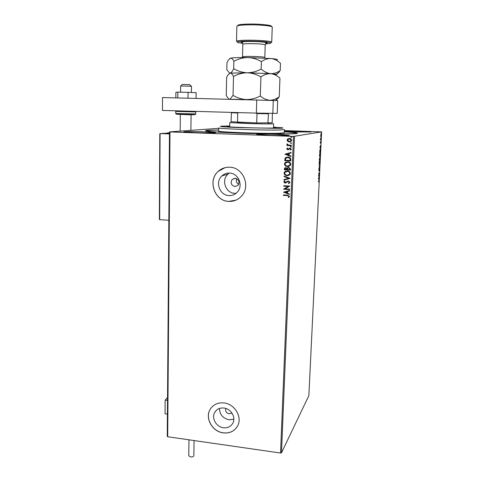 <?xml version="1.0" encoding="UTF-8"?>
<svg xmlns="http://www.w3.org/2000/svg" width="481" height="481" viewBox="0 0 481 481"><rect width="100%" height="100%" fill="white"/><g stroke="black" fill="none" stroke-linecap="round" stroke-linejoin="round"><path stroke-width="0.72" d="M284.349 131.776C295.25 132.449 299.38 133.027 296.741 133.502C292.598 134.205 264.736 134.073 239.568 133.159C222.096 132.503 211.087 131.83 206.547 131.139C203.355 130.489 207.395 130.117 218.663 130.026M234.962 186.556L237.933 185.389C239.935 181.854 239.015 179.467 235.173 178.235L232.281 179.335C230.195 182.87 231.09 185.281 234.962 186.556M225.793 408.453C225.174 411.195 226.304 412.987 229.19 413.834L231.944 413.053M223.461 427.747C227.766 428.15 230.91 426.599 232.906 423.076C236.081 417.322 230.946 408.718 223.93 408.038C219.793 407.672 216.715 409.133 214.706 412.427C211.261 418.157 216.324 427.008 223.461 427.747M219.462 408.459C219.703 414.538 222.895 418.308 229.04 419.781L233.844 419.228M228.998 195.575C232.197 195.701 234.926 194.601 237.175 192.28C243.651 185.961 238.552 173.112 229.533 173.088C226.605 172.992 224.062 173.936 221.903 175.914C214.833 182.016 219.715 195.478 228.998 195.575M229.287 173.076L227.91 174.176C221.001 180.122 225.739 193.23 234.794 193.314L236.075 193.308M228.812 201.395C233.79 201.593 238.005 199.855 241.456 196.188C251.064 186.502 243.236 167.214 229.623 167.208C225.288 167.075 221.5 168.446 218.26 171.326C207.275 180.513 214.604 201.22 228.812 201.395M225 167.677L218.308 171.314C207.323 180.495 214.652 201.202 228.86 201.377L235.906 200.168M223.298 432.894C229.9 433.525 234.716 431.126 237.74 425.685C242.46 416.931 234.626 403.944 224.008 402.94C217.779 402.393 213.137 404.575 210.083 409.499C204.732 418.193 212.404 431.746 223.298 432.894M211.213 407.81L210.125 409.439C204.78 418.133 212.452 431.679 223.34 432.828C229.184 433.453 233.718 431.541 236.941 427.098M194.709 132.678C204.678 133.051 216.083 133.021 215.524 132.642L204.467 131.848C194.745 131.487 183.363 131.499 183.808 131.89L194.709 132.678M284.361 131.397L294.468 131.932L311.129 131.974L299.657 131.223L284.379 131.036M269.408 135.371C279.347 135.738 289.772 135.714 289.261 135.335L276.425 134.409C266.727 134.055 256.331 134.067 256.746 134.452L269.408 135.371M320.707 136.327L321.037 133.754L321.26 135.155L320.893 136.67L320.707 136.327M321.037 139.64L320.454 139.773L320.532 138.384L321.037 139.64L320.46 139.694M320.31 142.526L320.43 141.739L320.442 142.845L320.827 141.673L320.791 143.278L320.791 142.063L320.43 143.242L320.31 142.526M320.484 150.992L320.43 152.182L319.631 152.441L320.196 149.152L320.406 150.992M320.063 159.752L319.264 160.059L319.943 157.618L320.063 159.752L319.27 159.932M319.733 166.582L318.855 168.566L319.54 166.63L319.017 165.236L319.504 166.57M319.306 175.385L318.488 176.184L319.21 173.352L318.614 173.647L318.632 173.256L319.426 172.865L318.711 175.691L319.306 175.385M318.777 181.018L318.242 181.313L318.963 180.615L318.897 182.389L318.903 181L318.254 181.133M280.543 453.036L293.488 136.406L321.633 131.884L308.862 395.629L281.499 452.801L280.543 453.036L167.701 436.748L167.244 436.321L169.48 131.902L218.699 128.337M294.522 136.412L281.499 452.801M318.368 178.649L319.252 176.551L319.089 179.84L318.368 178.649M319.594 169.781L319.366 170.995L319.414 169.198L318.903 170.965L318.945 169.102L318.885 170.569L319.432 168.813L319.516 169.775M319.444 164.604L319.113 162.849L319.625 160.69L319.949 162.47L319.354 164.598M319.805 157.028L319.48 155.237L319.991 153.096L320.316 154.912L319.733 157.022M319.889 147.102L320.767 145.166L320.605 148.515L319.889 147.102M320.917 140.909L320.953 140.248L320.917 140.909M321.067 137.873L321.098 137.217L321.067 137.873M321.302 132.924L321.338 132.263L321.302 132.924M284.391 130.585L321.633 131.884M287.752 141.438L287.067 140.109L287.47 139.153L289.448 138.432C290.704 138.468 291.444 139.087 291.66 140.284L291.294 141.222L289.303 141.961L287.752 141.438L287.067 140.109M291.366 145.731L286.935 145.557L286.953 145.082L287.602 145.106L286.904 144.24L287.073 143.885L287.536 144.132L288.378 145.058L291.384 145.25L291.366 145.731M286.724 148.876L287.391 147.98L287.758 148.274L287.271 148.869L287.848 149.357L290.067 148.082L291.306 149.146L291.029 149.813L290.265 149.819L290.758 149.182L290.067 148.563L287.848 149.838L286.724 148.876L287.41 147.998M290.807 159.518L290.752 160.961L284.716 160.69L285.269 157.924L287.957 157.016C289.7 157.022 290.65 157.858 290.807 159.518M290.38 170.148L284.361 169.859L284.391 168.987L284.656 168.109L285.936 167.641L287.193 168.278L288.774 167.376L290.428 168.915L290.38 170.148M290.043 178.421L283.964 180.08L283.982 179.569L288.594 178.307L284.097 176.587L284.121 176.076L290.049 178.343L283.964 180.08M289.61 189.087L289.592 189.556L283.61 189.231L288.191 186.424L283.724 186.183L283.742 185.714L289.736 186.033L285.155 188.841L289.61 189.087M287.343 195.605L283.369 195.382L283.387 194.913L287.422 195.142L289.472 196.368L288.738 197.475L288.287 197.216L288.859 196.338L287.41 195.569L283.369 195.382M293.488 136.406L169.991 131.95L167.701 436.748M283.495 192.19L289.556 190.488L289.538 190.999L287.59 191.522L287.524 193.23L289.418 193.963L289.394 194.468L283.568 192.093M290.043 182.317L288.672 183.622L288.384 183.225L289.424 182.317L288.438 181.409L285.089 183.123L283.736 181.956L284.794 180.826L285.149 181.217L284.349 181.992L285.083 182.648L288.468 180.94L290.043 182.317M287.169 175.679C285.455 175.625 284.427 174.795 284.079 173.19L284.511 172.024L287.325 170.947C289.045 171.002 290.067 171.843 290.398 173.461L290.001 174.567L287.235 175.649C285.528 175.595 284.493 174.765 284.145 173.16L284.079 173.19M287.53 166.528C285.816 166.48 284.782 165.65 284.433 164.039L284.896 162.825L287.686 161.778C289.412 161.826 290.44 162.662 290.771 164.292L290.344 165.434L287.602 166.504C285.882 166.456 284.854 165.626 284.499 164.015L284.433 164.039M284.962 154.263L291.095 152.447L291.071 152.964L289.105 153.523L289.039 155.267L290.951 155.988L290.927 156.505L284.968 154.185M290.873 147.234L290.386 146.819L290.909 146.434L291.312 147.072L290.386 146.819M291.023 143.554L290.62 142.923L291.546 143.176L291.023 143.554L290.536 143.134M291.264 137.536L290.867 136.899L291.793 137.151L291.264 137.536L290.777 137.115M169.48 131.902L169.991 131.95M236.778 178.667C235.87 181.09 236.496 182.984 238.66 184.349M283.441 195.346L283.459 194.919M288.792 197.432L288.287 197.216M288.353 197.174L288.762 196.639M288.925 196.302L287.41 195.569M289.538 190.987L287.59 191.522M289.4 194.408L283.562 192.153M286.916 192.995L287.037 191.654L284.932 192.232L286.916 192.995L286.971 191.691L284.932 192.232M289.598 189.514L283.61 189.231M283.682 189.093L288.191 186.424M288.263 186.387L283.724 186.183M283.796 186.153L283.814 185.72M289.123 183.441L288.672 183.622M288.744 183.592L288.456 183.195M288.72 183.087L289.424 182.317M289.49 182.287L288.438 181.409M288.51 181.379L287.842 181.535M285.973 182.942L285.089 183.123M285.161 183.087L283.736 181.956M283.808 181.926L284.8 180.832M285.942 182.377L286.49 181.854M286.562 181.824L287.554 181.109M284.037 180.05L284.055 179.545M284.097 176.587L288.594 178.307M284.169 176.563L284.187 176.1M284.145 173.16L284.578 171.994L285.768 171.158M288.859 175.403L287.235 175.649M288.552 174.988L289.526 174.29L289.851 173.419C289.586 172.108 288.762 171.434 287.373 171.392L286.045 171.597M287.307 171.422L285.053 172.282L284.692 173.196C284.974 174.495 285.81 175.162 287.181 175.204L289.46 174.314L289.778 173.449C289.52 172.138 288.696 171.458 287.307 171.422L287.373 171.392M290.38 170.118L284.361 169.859M284.427 169.835L284.728 168.085L285.245 167.731M287.434 167.899L287.193 168.278M287.5 167.875L288.071 167.472M288.822 167.827L287.818 168.242L287.542 169.534L289.778 169.643L289.869 169.078L288.822 167.827L288.317 167.905M286.003 168.091L285.185 168.374L284.992 169.414L286.923 169.504L286.003 168.091L285.528 168.158M287.001 169.24L285.93 168.116M289.869 169.078L288.756 167.851M289.778 169.643L289.802 169.102M284.499 164.015L284.962 162.806L286.309 161.935M289.063 166.312L287.602 166.504M288.786 165.879L289.875 165.157L290.217 164.255C289.959 162.939 289.129 162.265 287.74 162.229L286.544 162.386M287.668 162.253L285.443 163.089L285.047 164.045C285.335 165.344 286.165 166.017 287.548 166.053L289.809 165.181L290.151 164.28C289.887 162.963 289.063 162.289 287.668 162.253L287.74 162.229M290.752 160.937L284.716 160.69M284.788 160.672L285.023 158.291M285.095 158.273L286.562 157.155M288.005 157.473L285.816 158.201L285.353 160.245L290.151 160.456L290.133 158.64L288.005 157.473L286.82 157.606M290.133 158.64L287.939 157.491M290.151 160.456L290.067 158.664M285.035 154.167L291.095 152.447M290.933 156.463L285.035 154.245M288.426 155.038L288.546 153.686L286.423 154.287L288.426 155.038L288.48 153.704M288.323 149.242L289.376 148.214M290.716 150.078L290.265 149.819M290.332 149.801L290.758 149.182M290.825 149.164L290.067 148.563M288.341 149.783L287.848 149.838M287.921 149.819L286.796 148.857M290.452 146.801L290.771 146.446M291.366 145.713L286.935 145.557M287.001 145.545L287.019 145.082M286.904 144.24L287.602 145.106M286.977 144.228L287.115 143.903M290.602 143.122L290.933 142.761M287.139 140.097L287.848 138.841M287.921 138.829L288.834 138.468M290.025 141.907L289.303 141.961M289.376 141.949L287.818 141.426M289.905 141.438L290.903 140.933L291.185 140.254L289.502 138.901L288.949 138.943M289.43 138.913L287.891 139.484L287.614 140.133L289.328 141.48L290.831 140.945L291.119 140.266L289.502 138.901M290.843 137.103L291.191 136.736M318.711 180.676L318.753 180.994M318.813 180.994L318.488 181M318.861 177.832L318.807 178.914L318.705 177.826M318.999 175.757L318.518 176.01M318.62 173.491L319.21 173.352M319.119 173.016L319.035 173.346M319.516 160.792L319.462 164.213L319.871 162.518L319.39 161.069M319.306 159.223L319.625 159.536L319.703 158.502M319.39 158.471L319.384 159.229M319.715 159.307L319.925 158.008L319.637 159.307M319.973 153.493L319.558 155.189L319.829 156.638L320.232 154.954L319.751 153.481M320.154 151.882L320.43 152.182M320.142 152.17L319.637 152.333M320.075 149.248L319.733 152.02L320.364 151.816L320.28 149.585L319.949 149.537M320.376 146.386L320.322 147.487L320.202 146.374M320.761 139.304L320.749 139.634M320.821 134.145L320.851 136.243L321.26 135.155M321.194 135.167L321.013 134.157M169.474 132.78L166.937 133.027M166.937 132.978L169.474 133.069L160.089 133.562L169.468 133.91M167.526 397.661L165.151 400.114L167.508 400.426M167.406 414.075L165.061 413.756L165.151 400.114M180.724 85.967L182.233 84.458L189.478 84.596L191.354 86.255M191.39 92.502L191.474 86.291L190.825 86.207L180.634 85.985L180.573 92.202M159.668 219.661L160.089 133.562L159.77 133.85L159.367 219.3L159.668 219.661L168.831 220.28M194.071 440.554L193.837 455.778C193.542 456.661 192.43 457.034 190.488 456.896L188.756 455.778M177.772 97.92L177.826 92.142L175.89 92.25L175.836 97.871M177.826 92.142L188.065 92.364L187.993 98.16M188.065 92.364L196.146 92.695L196.068 98.358M256.361 113.107L162.452 110.426L162.524 97.553L277.681 100.607L277.218 113.396L256.361 113.107L256.764 99.807M273.292 100.325L272.829 113.45M229.714 125.974L220.863 126.184C218.891 126.551 224.982 127.026 239.135 127.615L277.381 128.331C282.413 128.259 284.012 128.078 282.173 127.79L273.533 127.14M284.433 129.617L278.643 130.026C262.373 130.369 217.141 128.74 218.705 127.898L218.639 131.079C217.075 132.041 262.265 133.73 278.523 133.279L284.307 132.798L284.427 129.654M273.521 127.429L276.256 127.796L271.795 128.072C259.481 128.277 225.896 127.092 226.96 126.503L229.708 126.262M284.343 131.848C291.775 132.317 295.689 132.75 296.086 133.147C296.194 133.453 293.681 133.67 288.546 133.796C278.114 134.043 256.818 133.736 238.329 133.051C218.675 132.269 208.195 131.523 206.896 130.808C206.926 130.447 210.257 130.213 216.883 130.117L218.663 130.092M273.653 123.737C274.374 124.056 259.824 123.936 246.242 123.485L229.792 122.589L229.69 126.876M231.036 121.729L256.71 122.932L272.198 122.799L272.384 113.444M268.464 113.36L267.917 123.082L272.198 122.799M238.702 112.602L237.728 113.023L237.488 122.318L256.71 122.932L256.992 113.576L256.036 113.095M231.03 121.909L231.463 112.398M237.728 113.023L231.247 112.746M268.23 113.805L256.992 113.576M265.488 43.873C269.348 43.657 271.134 43.326 270.845 42.869C268.512 41.877 261.556 41.294 249.976 41.119C242.803 41.126 238.612 41.42 237.404 41.991C236.911 42.448 238.666 42.887 242.671 43.308M237.151 41.709L236.628 41.132C237.885 40.518 242.274 40.206 249.795 40.194C260.023 40.206 271.176 41.168 271.669 42.045L271.206 42.508M237.74 25.559C237.788 24.645 242.027 24.14 250.457 24.05C261.405 23.984 272.907 25.331 271.38 26.443M271.729 42.148L272.24 27.158C272.853 26.034 261.159 24.759 250.234 24.82C241.979 24.898 237.53 25.367 236.886 26.233L236.886 26.293M229.389 73.34L230.104 73.064L227.778 75.162L226.647 77.285L226.238 95.569L228.908 99.14M233.507 76.467C237.83 74.098 242.412 72.865 247.258 72.775C242.412 72.541 237.891 71.176 233.694 68.675C232.527 71.278 231.331 72.739 230.104 73.064C231.307 73.034 232.443 74.17 233.507 76.467L233.044 95.394L229.996 99.17M229.653 73.142L247.258 72.775C252.098 73.004 256.656 74.381 260.918 76.906L260.311 96.014C255.916 98.34 251.316 99.525 246.506 99.561C241.709 99.29 237.217 97.902 233.044 95.394M260.918 76.906C264.039 74.663 267.298 73.581 270.689 73.665C274.026 74.062 277.11 75.559 279.948 78.156L279.263 96.771C276.467 98.888 273.485 100.036 270.316 100.228M269.324 100.198C266.167 99.826 263.161 98.431 260.311 96.014M275.535 100.469L279.263 96.771M270.689 73.665L276.815 74.375L280.225 70.497C277.248 72.679 274.068 73.731 270.689 73.665C267.346 73.28 264.171 71.741 261.165 69.042C256.734 71.447 252.098 72.691 247.258 72.775L270.689 73.665M246.506 99.561L229.491 99.26M229.545 73.028L226.816 69.763L226.972 62.674L228.241 60.239L230.453 58.159C233.008 57.69 238.75 57.479 247.679 57.54L271.2 58.556C276.148 59.031 278.18 59.476 277.29 59.903M275.853 74.777L279.317 71.922M229.708 58.514L230.453 58.159C231.662 58.045 232.804 59.103 233.874 61.334C238.215 58.922 242.815 57.66 247.679 57.54C252.549 57.744 257.125 59.109 261.399 61.628C264.532 59.434 267.797 58.405 271.2 58.556C274.549 59.025 277.645 60.6 280.489 63.276L280.225 70.497M261.399 61.628L261.165 69.042M233.874 61.334L233.694 68.675M195.713 113.955C196.254 114.797 191.895 114.983 182.648 114.508C175.306 114.231 176.172 114.286 175.733 113.45L195.713 113.955L195.743 111.923L175.751 111.418L176.202 110.822M194.589 114.676L176.9 114.225M264.815 57.431L265.223 44.871C264.213 44.192 259.572 43.783 251.304 43.639C246.08 43.645 243.254 43.861 242.839 44.288L242.502 56.872C242.917 56.536 245.731 56.379 250.938 56.403C259.181 56.56 263.804 56.908 264.815 57.455L264.875 58.099M242.406 42.785C239.273 41.979 242.099 41.528 250.89 41.45C261.387 41.45 271.074 42.725 265.813 43.356M265.223 44.847L266.161 42.845C266.769 42.16 257.551 41.45 250.938 41.474C245.905 41.426 242.965 41.673 242.111 42.214L242.839 44.312M227.91 174.176L221.903 175.914M216.246 410.413L214.706 412.427M235.588 178.277L232.281 179.335M191.101 114.7L190.891 130.297M180.345 114.43L180.171 131.103M159.77 133.85L159.367 219.3M188.756 455.814L188.973 439.814M175.751 111.418L175.733 113.45M195.743 111.923L195.382 111.37M206.89 131.193L206.896 130.808M273.653 123.755L273.497 128.042M237.404 41.991L236.628 41.132M236.886 26.233L236.514 41.27M275.775 100.481L278.673 97.655M242.388 57.534L242.502 56.872M270.845 42.869L271.669 42.045"/></g></svg>
